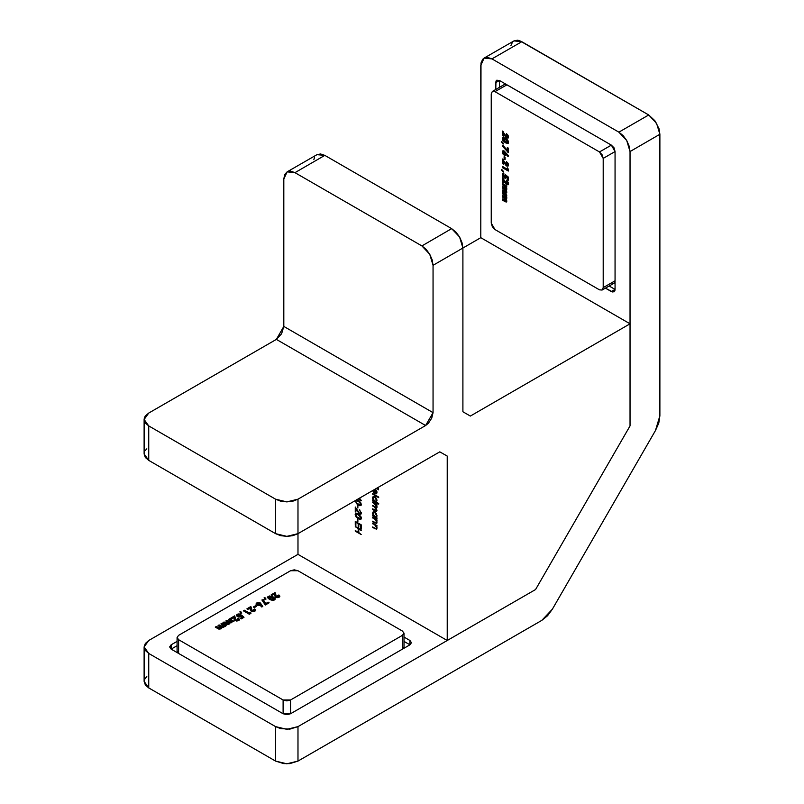 <?xml version="1.0" encoding="UTF-8"?>
<svg xmlns="http://www.w3.org/2000/svg" width="804" height="804" viewBox="0 0 804 804"><rect width="100%" height="100%" fill="white"/><g stroke="black" fill="none" stroke-linecap="round" stroke-linejoin="round"><path stroke-width="1.21" d="M177.061 645.702L171.141 649.119L283.068 713.731L286.797 714.625L290.525 713.731L409.909 644.808L404 641.391L409.909 644.808L411.457 642.657L409.909 640.497L404 637.08L409.909 640.497L411.457 642.657L409.909 644.808L409.909 640.497L409.909 644.808L290.525 713.731L283.068 713.731L171.141 649.119L177.061 645.702M484.078 58.139L480.802 65.385L480.802 237.703L462.893 248.044L462.893 411.748L462.893 248.044L433.044 265.27L433.044 412.603L431.788 418.12L428.442 423.226L425.587 425.527L297.993 499.194L297.993 554.338L447.225 640.497L447.225 456.119L439.758 451.808L447.225 456.119L439.758 451.808L297.993 533.665L439.758 451.808L447.225 456.119L447.225 640.497L535.595 589.483L297.993 726.655L289.882 729.158L280.737 728.645L275.601 726.655L148.76 653.421L145.323 650.456L144.117 646.959L145.323 643.461L148.76 640.497L297.993 554.338L297.993 533.665L292.857 535.645L286.797 536.338L280.737 535.645L275.601 533.665L148.76 460.421L145.323 457.456L144.117 453.958L148.76 460.421L275.601 533.665L275.601 499.194L280.737 501.173L286.797 501.877L292.857 501.173L297.993 499.194L425.587 425.527L276.355 339.368L148.76 413.035L145.323 416L144.429 417.718L144.117 419.497L145.323 422.994L148.76 425.959L275.601 499.194L148.76 425.959L148.76 460.421L148.76 425.959L144.117 419.497L148.76 413.035L276.355 339.368L283.812 326.444L433.044 412.603L433.044 265.27L432.19 259.833L429.768 254.245L426.14 249.34L421.849 245.883L451.697 228.658L455.979 232.115L459.617 237.009L462.039 242.607L462.893 248.044L480.802 237.703L481.013 62.983L482.681 59.295L484.078 58.139L487.706 57.436L491.988 58.923L521.836 41.687L648.687 114.922L618.839 132.157L491.988 58.923L618.839 132.157L623.12 135.615L626.758 140.509L629.18 146.107L630.034 151.544L630.034 425.899L535.595 589.483L447.225 640.497L297.993 554.338L148.76 640.497L144.117 646.959L148.76 653.421L275.601 726.655L275.601 761.127L148.76 687.892L148.76 653.421L148.76 687.892L275.601 761.127L283.712 763.629L289.882 763.629L297.993 761.127L541.775 620.376L297.993 761.127L297.993 726.655L535.595 589.483L630.034 425.899L630.034 151.544L659.883 134.308L659.029 128.871L654.908 120.69L648.687 114.922L519.655 40.672L517.555 40.2L513.927 40.904L521.836 41.687L491.988 58.923L484.078 58.139L513.927 40.904M361.137 518.972L356.514 516.701L355.73 514.892L356.634 513.977L359.509 515.515L360.745 517.786L361.267 517.474L360.363 518.58L356.745 516.942L355.73 514.892L356.122 514.068L358.755 514.339L356.484 513.284L355.117 514.52L356.202 517.062L359.277 519.193L361.056 519.082L361.046 516.811L358.755 514.349L358.232 514.64L360.745 517.786L359.83 518.68L361.046 518.972M171.141 644.808L169.594 646.959L171.141 649.119L169.594 646.959L171.141 644.808L171.141 649.119L171.141 644.808L177.061 641.391L171.141 644.808M614.015 283.199L602.075 290.093L603.171 287.671L615.11 280.787L614.015 283.199L615.11 280.787L603.171 287.671L603.171 158.438L615.11 151.544L614.015 147.866L611.382 145.082L499.455 80.46L496.812 80.199L496.008 81.134L495.726 89.445L495.726 82.611L499.455 80.46L499.455 87.294L499.455 80.46L611.382 145.082L615.11 151.544L615.11 289.4L615.11 151.544L611.382 145.082L506.912 84.772L504.279 84.51L492.339 91.405L491.244 93.817L491.244 223.06L492.339 226.738L494.973 229.522L599.442 289.832L602.075 290.093L603.171 287.671L603.171 158.438L602.075 154.76L599.442 151.976L494.973 91.666L492.339 91.405L494.973 91.666L506.912 84.772L611.382 145.082L599.442 151.976L494.973 91.666L506.912 84.772L504.279 84.51M605.462 288.133L612.809 292.053L614.829 290.887L615.11 289.4L611.382 291.55L605.462 288.133M146.79 676.345L144.429 679.641M144.117 681.43L145.323 684.928L148.76 687.892L144.117 681.43L144.117 646.959M552.328 609.241L655.511 430.522L552.328 609.241L547.484 615.764L541.775 620.376L552.328 609.241M512.53 42.059L510.862 45.758M659.883 415.809L659.883 134.308L659.883 415.809L658.747 423.055L655.511 430.522L659.883 415.809M297.993 761.127L297.993 726.655L286.797 729.339L275.601 726.655L275.601 761.127L286.797 763.8L297.993 761.127M630.034 151.544L659.883 134.308L656.607 123.283L648.687 114.922L618.839 132.157L626.758 140.509L630.034 151.544M609.191 285.983L615.11 289.4L614.015 291.812L611.382 291.55L615.11 289.4L609.191 285.983M499.455 80.46L495.726 82.611L496.812 80.199L499.455 80.46M355.278 521.354L355.278 525.213L355.881 525.555L355.881 522.319L358.162 523.635L358.162 526.871L358.765 527.223L358.765 523.977L360.584 525.032L360.584 528.278L361.197 528.63L361.197 524.771L355.278 521.354L355.278 525.213L355.881 525.555L355.881 522.319L358.162 523.635L358.162 526.871L358.765 527.223L358.765 523.977L360.584 525.032L360.584 528.278L361.197 528.63L361.197 524.771L355.278 521.354M357.247 505.043L357.247 507.676L357.85 508.027L357.85 505.394L357.247 505.043L357.247 507.676L357.85 508.027L357.85 505.394L357.247 505.043M358.172 498.912L361.348 500.741L359.529 498.128L361.348 500.741L358.172 498.912M372.604 523.163L375.79 525.937L376.483 527.806L375.81 528.64L372.604 526.932L372.604 527.545L376.654 529.203L376.955 527.635L376.151 525.826L376.935 526.268L376.935 525.655L372.604 523.163L375.337 525.444L376.483 527.806L375.629 528.6L372.604 526.932L372.604 527.545L376.553 529.263L377.006 528.218L376.151 525.826L376.935 526.268L376.935 525.655L372.604 523.163M376.935 517.856L376.131 517.394L376.996 516.168L376.362 513.655L374.785 511.967L373.187 511.806L372.543 513.565L373.357 515.786L372.604 515.354L372.604 515.967L376.935 518.469L376.131 517.394L377.006 515.877L374.785 511.967L373.197 511.806L372.533 513.274L373.357 515.786L372.604 515.354L372.604 515.967L376.935 518.469L376.935 517.856M378.684 503.515L376.101 502.028L376.976 499.998L375.649 497.314L373.187 496.46L372.543 498.229L373.357 500.44L372.604 500.008L372.604 500.631L378.684 504.138L376.101 502.028L377.006 500.53L374.785 496.621L373.197 496.46L372.533 497.927L373.357 500.44L372.604 500.008L372.604 500.631L378.684 504.138L378.684 503.515M374.654 489.395L374.654 493.566L376.161 493.887L376.965 492.922L376.815 491.164L375.367 488.983L377.006 492.37L376.403 493.787L374.654 493.566L375.187 493.264L374.654 493.566L374.654 489.395M372.614 490.581L373.729 492.772L373.076 490.309L373.729 492.772L372.614 490.581M377.92 487.515L377.92 489.495L378.533 489.837L378.533 487.164L378.533 489.837L377.92 489.495L378.533 489.144L377.92 489.495L377.92 487.515M372.604 493.525L372.604 494.138L378.684 497.646L378.684 497.033L372.604 493.525L372.604 494.138L378.684 497.646L378.684 497.033L372.604 493.525M372.604 502.028L375.79 504.771L376.483 506.5L375.92 507.223L372.604 505.445L375.739 508.118L376.483 509.917L375.85 510.651L372.604 508.872L372.604 509.485L375.669 511.203L376.885 510.952L375.96 507.897L376.935 507.394L376.182 504.711L376.935 505.143L376.935 504.53L372.604 502.028L376.483 506.5L376.192 507.163L374.292 507.033L376.483 509.917L376.192 510.61L372.604 508.872L372.604 509.485L376.614 511.254L377.006 510.329L375.96 507.897L377.006 506.912L376.182 504.711L376.935 505.143L376.935 504.53L372.604 502.028M372.604 517.374L375.568 519.886L376.483 522.017L375.81 522.861L372.604 521.143L372.604 521.756L376.654 523.414L376.955 521.846L376.151 520.037L376.935 520.489L376.935 519.876L372.604 517.374L375.337 519.655L376.483 522.017L375.629 522.811L372.604 521.143L372.604 521.756L376.553 523.474L377.006 522.429L376.151 520.037L376.935 520.489L376.935 519.876L372.604 517.374M355.117 500.842L357.187 504.309L359.78 505.676L361.056 505.404L361.046 503.133L359.267 501.023L356.825 499.686L358.232 500.349L361.348 504.44L360.835 505.585L358.232 504.992L358.785 504.681L358.232 504.992L355.117 500.842L355.87 500.239L355.117 500.842M360.745 512.681L360.011 513.625L359.006 513.032L355.278 507.063L355.278 511.706L355.881 512.058L355.881 508.872L359.277 513.897L360.845 514.238L361.348 513.063L359.378 509.686L360.745 512.681L361.267 512.369L360.363 513.545L359.539 513.465L355.278 507.063L355.278 511.706L355.881 512.058L355.881 508.872L359.589 514.108L360.865 514.228L361.348 513.063L359.378 509.686L360.745 512.681M357.247 518.721L357.247 521.354L357.85 521.706L357.85 519.072L357.247 518.721L357.247 521.354L357.85 521.706L357.85 519.072L357.247 518.721M355.278 526.439L358.162 528.72L358.162 532.218L355.278 530.56L355.278 531.173L361.197 534.59L358.765 532.57L358.765 529.062L361.197 530.469L361.197 529.856L355.278 526.439L358.162 528.72L358.162 532.218L355.278 530.56L355.278 531.173L361.197 534.59L358.765 532.57L358.765 529.062L361.197 530.469L361.197 529.856L355.278 526.439M145.323 450.461L146.79 448.883M535.564 589.493L630.034 425.879L630.034 323.861L630.034 425.879L535.564 589.493M480.802 237.703L630.034 323.861L470.35 416.05L462.893 411.748L470.35 416.05L630.034 323.861L480.802 237.703M313.872 159.483L314.515 157.423M316.937 154.639L320.565 153.926L324.856 155.423L451.697 228.658L324.856 155.423L295.008 172.649L421.849 245.883L295.008 172.649L290.726 171.162L287.088 171.865L284.666 174.659L283.812 179.111L283.812 326.444L281.631 333.801L276.355 339.368L425.587 425.527L433.044 412.603L283.812 326.444L283.812 179.111L287.088 171.865L295.008 172.649L324.856 155.423L316.937 154.639L287.088 171.865M451.697 228.658L421.849 245.883L429.768 254.245L433.044 265.27L462.893 248.044L459.617 237.009L451.697 228.658M275.601 499.194L275.601 533.665L286.797 536.338L297.993 533.665L297.993 499.194L286.797 501.877L275.601 499.194M376.724 493.505L375.759 493.314L376.724 493.505M376.885 492.701L375.187 493.264L375.187 489.465L376.453 490.35L376.483 492.098L376.965 491.817L375.991 493.234M375.187 489.465L376.453 491.736L375.719 493.324L375.187 493.264L375.187 489.465M373.136 493.827L372.604 494.138L373.136 493.827M376.312 501.907L375.619 501.505L376.312 501.907M373.136 500.319L372.604 500.631L373.136 500.319M373.207 497.535L372.533 497.927L373.207 497.535M376.644 501.706L376.101 502.028L376.644 501.706M374.302 496.701L373.569 497.123L375.257 496.952L374.775 497.234L376.483 500.239L375.97 501.394L374.764 501.254L373.066 498.259L374.121 497.013L375.518 497.867L376.483 500.239L376.965 499.957L375.991 501.384L373.538 499.967L373.558 497.133M376.714 504.399L376.182 504.711L376.714 504.399M376.905 507.495L375.96 507.897L376.905 507.495M375.508 510.52L374.945 510.831L375.508 510.52M373.136 509.173L372.604 509.485L373.136 509.173M376.945 510.178L376.192 510.61M376.433 507.625L375.991 507.223L376.433 507.625M372.604 506.058L374.825 506.731L372.604 505.445L372.604 506.058L373.136 505.756L372.604 506.058M376.945 506.741L376.192 507.163M376.935 506.229L376.483 506.5L376.935 506.229M374.955 503.384L374.423 503.696L374.955 503.384M373.136 502.339L372.604 502.641L373.136 502.339M376.352 517.274L375.619 516.841L376.352 517.274M373.136 515.665L372.604 515.967L373.136 515.665M373.207 512.882L375.257 512.299L374.775 512.58L376.483 515.575L375.97 516.741L374.764 516.6L373.066 513.595L373.569 512.47L375.156 512.851L376.483 515.575L376.965 515.294L376.202 516.54L374.101 516.067L373.187 512.912M376.654 517.093L376.131 517.394L376.654 517.093M374.302 512.047L373.569 512.47M375.97 516.741L376.734 516.289M376.684 519.726L376.151 520.037L376.684 519.726M376.865 523.143L376.041 522.861M375.378 522.711L374.815 523.032L375.378 522.711M373.136 521.454L372.604 521.756L373.136 521.454M376.182 522.801L377.006 522.319M376.935 521.756L376.483 522.017L376.935 521.756M375.95 519.304L375.337 519.655L375.95 519.304M374.704 518.58L374.172 518.892L374.704 518.58M373.136 517.675L372.604 517.987L373.136 517.675M376.684 525.514L376.151 525.826L376.684 525.514M376.865 528.921L376.041 528.64M375.378 528.499L374.815 528.821L375.378 528.499M373.136 527.233L372.604 527.545L373.136 527.233M376.182 528.59L377.006 528.107M376.935 527.535L376.483 527.806L376.935 527.535M375.95 525.092L375.337 525.444L375.95 525.092M374.704 524.369L374.172 524.68L374.704 524.369M373.136 523.464L372.604 523.776L373.136 523.464M359.157 498.349L360.192 499.033L359.157 498.349M360.363 504.902L356.745 503.264L355.73 501.214L356.122 500.389L358.755 500.671L358.232 500.962L360.745 504.108L360.363 504.902L361.308 504.289M357.267 499.867L356.122 500.389M360.745 504.108L359.83 505.002L357.478 503.897L355.951 502.148L355.991 500.49L359.509 501.837L360.745 504.108M357.85 507.324L357.247 507.676L357.85 507.324M359.85 510.027L359.378 510.299L359.85 510.027M355.881 511.354L355.278 511.706L355.881 511.354M360.363 513.535L361.338 512.882M358.232 514.027L355.629 513.394L355.117 514.52L356.061 513.264L355.117 514.52L358.232 518.67L360.835 519.263L361.348 518.118L358.232 514.027M358.785 518.359L358.232 518.67L358.785 518.359M360.363 518.58L361.308 517.967M357.267 513.545L356.122 514.068M357.85 521.002L357.247 521.354L357.85 521.002M361.197 527.926L360.584 528.278L361.197 527.926M361.117 524.731L360.584 525.032L361.117 524.731M359.298 523.675L358.765 523.977L359.298 523.675M358.765 526.519L358.162 526.871L358.765 526.519M358.695 523.324L358.162 523.635L358.695 523.324M356.413 522.007L355.881 522.319L356.413 522.007M355.881 524.861L355.278 525.213L355.881 524.861M359.298 528.761L358.765 529.062L359.298 528.761M355.8 530.861L355.278 531.173L355.8 530.861M358.765 531.876L358.162 532.218L358.765 531.876M358.695 528.409L358.162 528.72L358.695 528.409M355.8 526.741L355.278 527.052L355.8 526.741M611.382 282.938L612.809 283.43M611.492 145.142L599.442 151.976L603.171 158.438L615.11 151.544M507.374 150.378L507.374 147.584L508.359 148.147L508.359 152.539L502.289 146.006L502.761 145.202L507.374 150.378L502.761 145.202L502.289 146.006L508.359 152.539L508.359 148.147L507.374 147.584L507.374 150.378L508.118 149.946L507.374 150.378M501.455 141.996L501.716 141.524L503.535 143.434L503.143 144.087L501.455 141.996L503.143 144.087L503.535 143.434L501.716 141.524L501.455 141.996M505.344 138.167L508.048 140.62L508.249 143.303L505.394 142.841L502.55 140.047L502.54 137.735L505.344 138.167L502.781 137.524L502.289 138.74L505.394 142.841L508.017 143.504L508.51 142.298L507.706 140.097L505.344 138.167M507.234 136.811L508.198 135.866L506.661 136.74L507.455 136.298L506.389 133.504L508.359 135.987L508.007 138.147L505.907 137.353L503.425 133.886L503.425 136.188L502.44 135.615L502.44 131.052L506.661 136.74L502.44 131.052L502.44 135.615L503.425 136.188L503.425 133.886L506.741 138.007L508.027 138.127L508.51 136.981L506.389 133.504L506.389 134.74L507.455 136.298L508.198 135.866L507.133 134.308L506.389 134.74L507.133 134.308M504.138 150.971L508.51 155.755L508.038 156.559L506.007 154.197L504.842 155.443L502.832 153.825L502.42 151.283L503.776 150.81L502.801 150.861L502.289 152.016L504.128 155.182L505.485 155.343L506.007 154.197L508.038 156.559L508.51 155.755L504.138 150.971M504.108 159.021L504.108 156.659L505.093 157.222L505.093 159.594L504.108 159.021L505.093 159.594L505.093 157.222L504.108 156.659L504.108 159.021L504.852 158.589L504.108 159.021M507.234 164.78L508.198 163.835L506.661 164.709L507.455 164.267L506.389 161.473L508.359 163.956L508.007 166.116L505.907 165.322L503.425 161.855L503.425 164.157L502.44 163.584L502.44 159.021L506.661 164.709L502.44 159.021L502.44 163.584L503.425 164.157L503.425 161.855L506.741 165.976L508.027 166.096L508.51 164.951L506.389 161.473L506.389 162.709L507.455 164.267L508.198 163.835L507.133 162.277L506.389 162.709L507.133 162.277M507.374 169.242L507.374 167.835L508.359 169.141L508.359 171.031L502.44 167.614L502.44 166.388L507.374 169.242L502.44 166.388L502.44 167.614L508.359 171.031L508.359 169.141L507.374 167.835L507.374 169.242L508.118 168.81L507.374 169.242M501.455 169.966L501.716 169.493L503.535 171.403L503.143 172.056L501.455 169.966L503.143 172.056L503.535 171.403L501.716 169.493L501.455 169.966M504.872 175.342L505.073 174.428L508.359 177.131L508.359 180.237L507.374 179.674L507.374 177.533L506.259 176.619L506.168 177.825L505.083 178.307L502.902 176.528L502.389 173.815L503.877 173.182L503.425 175.664L504.842 176.92L504.872 175.342L505.023 176.86L503.354 175.222L503.877 173.182L502.852 173.212L502.289 174.538L504.349 178.016L505.816 178.207L506.259 176.619L507.374 177.533L507.374 179.674L508.359 180.237L508.359 177.131L505.073 174.428L504.872 175.342L505.615 174.91L504.872 175.342M507.234 183.453L508.198 182.508L506.661 183.382L507.455 182.94L506.389 180.156L508.359 182.629L508.007 184.789L505.907 183.995L503.425 180.528L503.425 182.83L502.44 182.257L502.44 177.694L506.661 183.382L502.44 177.694L502.44 182.257L503.425 182.83L503.425 180.528L506.741 184.649L508.027 184.779L508.51 183.624L506.389 180.156L506.389 181.382L507.455 182.94L508.198 182.508L507.133 180.95L506.389 181.382L507.133 180.95M502.44 184.709L502.44 183.483L506.771 185.985L506.771 187.211L506.249 186.91L506.832 189.071L506.068 189.875L506.832 192.246L505.977 193.111L502.44 191.201L502.44 189.975L505.234 191.533L505.857 191.061L505.123 189.583L502.44 187.955L502.44 186.729L505.736 188.216L505.585 186.91L502.44 184.709L505.857 187.794L504.51 187.925L502.44 186.729L502.44 187.955L505.857 191.061L504.61 191.231L502.44 189.975L502.44 191.201L506.43 193.04L506.842 192.025L506.068 189.875L506.842 188.85L506.249 186.91L506.771 187.211L506.771 185.985L502.44 183.483L502.44 184.709L503.183 184.287L502.44 184.709M502.44 193.653L502.44 192.427L506.771 194.93L506.771 196.156L506.249 195.854L506.832 198.015L506.068 198.819L506.832 201.191L505.977 202.055L502.44 200.146L502.44 198.92L505.234 200.477L505.857 200.005L505.123 198.528L502.44 196.9L502.44 195.673L505.736 197.161L505.585 195.854L502.44 193.653L505.857 196.739L504.51 196.869L502.44 195.673L502.44 196.9L505.857 200.005L504.61 200.176L502.44 198.92L502.44 200.146L506.43 201.985L506.842 200.97L506.068 198.819L506.842 197.794L506.249 195.854L506.771 196.156L506.771 194.93L502.44 192.427L502.44 193.653L503.183 193.221L502.44 193.653M492.339 91.405L491.244 93.817L491.244 223.06L494.973 229.522L599.442 289.832L602.075 290.093M508.339 137.816L506.741 138.007L507.485 137.574L504.882 134.57L504.138 135.002L504.882 134.57L504.168 133.454L503.425 133.886L504.168 133.454L505.455 135.454M503.425 135.323L502.44 135.615L503.183 135.183L503.183 131.705L503.425 135.323M507.826 137.735L505.887 136.047M507.977 136.378L508.198 135.866M508.178 135.645L507.485 134.559M508.319 143.202L506.148 142.419L505.394 142.841L506.148 142.419L503.033 138.308L502.289 138.74L503.224 137.404M503.113 137.655L503.103 138.992M503.284 139.594L504.108 140.851M505.083 141.735L508.239 143.202M505.334 138.569L504.58 138.358M507.234 142.177L508.198 141.283L507.234 142.177L505.394 141.615L503.354 139.353L506.078 138.951L507.515 139.966M507.625 140.077L508.178 141.092M508.198 141.283L506.078 138.951L505.334 139.383L508.058 141.695M503.756 140.338L506.108 141.996L507.384 142.027L506.62 140.258L504.721 139.062L503.415 139.042L503.756 140.338M508.359 151.896L507.806 152.217L508.359 151.896M508.359 151.564L503.033 145.584L502.289 146.006L503.063 145.534L508.359 151.564M508.118 149.946L508.118 148.016L508.118 149.946M508.49 155.795L506.751 153.765L506.007 154.197L506.751 153.765L508.49 155.795M503.163 152.469L504.178 154.187L505.806 155.031L504.128 155.182L504.882 154.75L503.033 151.584L502.289 152.016L503.234 150.73L503.063 152.026M504.359 151.705L505.515 152.368L505.515 153.644M504.811 154.056L505.766 153.142L504.188 153.986L503.354 152.609L504.942 151.805L503.565 152.157M504.188 152.227L505.023 153.574L505.766 153.142L504.942 151.805L503.425 152.308L503.605 153.403L504.771 154.077L504.188 152.227M505.093 158.73L504.852 157.092L505.093 158.73M508.339 165.785L506.741 165.976L507.485 165.544L504.882 162.539L504.138 162.971L504.882 162.539L504.168 161.423L503.425 161.855L504.168 161.423L505.455 163.423M503.425 163.292L502.44 163.584L503.183 163.152L503.183 159.674L503.425 163.292M507.826 165.704L505.887 164.016M507.977 164.348L508.198 163.835M508.178 163.614L507.485 162.529M508.359 170.177L503.183 167.182L502.44 167.614L503.183 166.82L508.359 170.177M508.359 179.382L507.374 179.674L508.118 179.242L508.118 177.101L507.374 177.533L508.118 177.101L507.002 176.187L506.259 176.619L507.002 176.187L508.118 177.101L508.359 179.382M506.128 177.905L504.349 178.016L505.093 177.583L503.756 176.277L506.128 177.905M503.465 175.774L503.033 174.106L502.289 174.538L503.274 173.091L503.465 175.764M505.023 176.86L505.997 175.935L505.244 176.367L505.997 175.935L505.626 174.88L505.997 175.935M508.339 184.458L506.741 184.649L507.485 184.227L504.882 181.222L504.138 181.654L504.882 181.222L504.168 180.096L503.425 180.528L504.168 180.096L505.455 182.096M503.425 181.965L502.44 182.257L503.183 181.825L503.183 178.357L503.425 181.965M507.826 184.377L505.887 182.699M507.977 183.031L508.198 182.508M508.178 182.287L507.485 181.212M506.771 186.618L506.249 186.91L506.771 186.618M506.701 189.513L506.068 189.875L506.701 189.513M506.731 192.679L504.952 192.658L505.706 192.226L503.183 190.769L502.44 191.201L503.183 190.407L506.53 192.628M505.857 191.05L506.53 190.669L505.857 191.061M506.339 189.724L505.113 188.638L504.369 189.071L505.113 188.638L503.183 187.523L502.44 187.955L503.183 187.161L505.123 188.649M505.857 187.804L506.52 187.422L505.857 187.794M505.676 188.267L506.48 187.784M505.847 185.895L506.48 186.779L505.093 185.382L504.349 185.814L505.093 185.382L503.183 183.915L505.093 185.382M505.324 188.769L506.118 189.412M506.771 195.563L506.249 195.854L506.771 195.563M506.701 198.457L506.068 198.819L506.701 198.457M506.721 201.623L504.952 201.603L505.706 201.171L503.183 199.714L502.44 200.146L503.183 199.352L506.53 201.573M505.857 199.995L506.53 199.613L505.857 200.005M506.339 198.668L505.113 197.583L504.369 198.015L505.113 197.583L503.183 196.467L502.44 196.9L503.183 196.106L505.123 197.593M505.857 196.749L506.52 196.357L505.857 196.739M505.676 197.211L506.48 196.729M505.847 194.839L506.48 195.724L505.093 194.327L504.349 194.759L505.093 194.327L503.183 192.859L505.093 194.327M505.324 197.714L506.118 198.357M177.061 651.27L177.061 637.482L178.599 639.642L178.578 653.411L177.061 651.27L178.578 653.411L178.599 639.642L283.068 699.952L286.797 700.847L290.525 699.952L402.452 635.331L404 633.18L402.452 631.019L297.993 570.709L294.254 569.815L290.525 570.709L178.599 635.331L177.061 637.482L178.599 639.642L283.068 699.952L283.068 713.731L283.068 699.952L290.525 699.952L402.452 635.331L402.452 649.119L404 646.959L404 633.18L402.452 635.331L402.452 649.119M402.472 649.099L404 646.959M265.732 603.653L268.154 602.246L269.149 602.819L265.35 605.01L261.883 599.995L263.3 599.724L265.732 603.653L263.3 599.724L261.883 599.995L265.35 605.01L269.149 602.819L268.154 602.246L268.395 603.251L268.154 602.246L265.732 603.653L265.732 604.507L265.732 603.653M264.114 597.744L264.908 597.583L265.983 599.07L264.838 599.281L264.114 597.744L264.838 599.281L265.983 599.07L264.908 597.583L265.431 599.171L264.908 597.583L264.114 597.744M273.259 596.96L275.199 598.96L273.169 600.367L269.943 599.663L267.4 597.452L269.43 595.935L272.727 596.658L268.184 596.357L267.39 597.352L269.29 599.312L274.435 599.935L275.139 598.598L273.259 596.96L273.259 597.814L273.259 596.96M275.722 595.824L275.068 592.558L275.068 593.422L271.863 595.272L275.068 593.422L276.486 597.483L276.486 596.618L278.204 596.508L277.802 595.543L278.867 594.93L279.842 596.086L279.048 597.282L275.491 597.282L274.104 594.256L272.104 595.412L271.119 594.839L275.068 592.558L276.486 596.618L275.068 592.558L271.119 594.839L272.104 595.412L274.104 594.256L275.491 597.282L279.048 597.282L279.852 596.206L278.867 594.93L277.802 595.543L278.043 597.493L278.335 596.216M260.365 603.01L262.787 606.668L261.37 606.93L260.375 605.161L257.099 605.301L255.933 604.055L257.521 602.668L259.973 602.819L256.687 603L255.933 604.045L256.717 605.111L260.375 605.161L261.37 606.93L262.787 606.668L260.365 603.01M253.35 607.03L255.401 605.844L256.386 606.417L254.335 607.593L253.35 607.03L254.335 607.593L256.386 606.417L255.401 605.844L255.642 606.849L255.401 605.844L253.35 607.03M252.255 610.608L253.823 610.618L253.582 609.522L254.637 608.909L255.461 610.718L253.049 611.693L250.587 610.698L249.873 608.246L247.883 609.392L246.898 608.829L250.848 606.548L252.255 610.608L250.848 606.548L246.898 608.829L247.883 609.392L249.873 608.246L251.27 611.261L254.828 611.261L255.622 610.196L254.637 608.909L253.582 609.522L253.823 611.472L253.823 610.618L252.255 610.608L252.255 611.472L252.255 610.608M249.401 613.08L250.617 612.377L250.969 613.311L249.33 614.266L243.401 610.839L244.466 610.226L249.401 613.08L244.466 610.226L243.401 610.839L249.33 614.266L250.969 613.311L250.617 612.377L250.707 613.462L250.617 612.377L249.401 613.08L249.401 613.934L249.401 613.08M239.893 611.733L240.687 611.573L241.763 613.05L240.617 613.261L239.893 611.733L240.617 613.261L241.763 613.05L240.687 611.573L241.21 613.15L240.687 611.573L239.893 611.733M240.356 615.402L241.461 615.01L244.054 617.311L241.351 618.869L240.366 618.296L242.225 617.221L241.331 616.447L238.105 616.949L236.376 615.432L237.964 613.924L240.748 614.045L237.914 615.15L239.632 616.176L240.356 615.402L240.044 616.025L237.843 615.382L240.748 614.045L237.18 614.256L236.376 615.382L237.26 616.588L241.331 616.447L242.225 617.221L240.366 618.296L241.351 618.869L244.054 617.311L241.461 615.01L241.461 615.874L243.461 617.643L241.461 615.874L241.461 615.01L240.356 615.402M236.085 619.944L237.652 619.954L237.401 618.869L238.466 618.246L239.28 620.055L236.878 621.04L234.416 620.035L233.703 617.583L231.713 618.728L230.728 618.165L234.667 615.884L236.085 619.944L234.667 615.884L230.728 618.165L231.713 618.728L233.703 617.583L235.1 620.598L238.647 620.598L239.451 619.532L238.466 618.246L237.401 618.869L237.813 620.698L237.652 619.954L236.085 619.944L236.085 620.809L236.085 619.944M228.597 619.392L229.663 618.779L233.984 621.271L232.406 621.592L231.622 622.728L229.572 623.02L229.08 624.185L227.1 624.698L222.979 622.638L224.045 622.025L226.889 623.602L228.225 623.552L228.406 622.597L225.783 621.01L226.849 620.397L229.904 622.045L231.049 621.924L231.19 620.969L228.597 619.392L231.421 621.402L231.049 621.924L226.849 620.397L225.783 621.01L228.617 623.02L228.225 623.552L224.045 622.025L222.979 622.638L225.492 624.085L228.869 624.316L229.572 623.02L231.622 622.728L232.406 621.592L233.984 621.271L229.663 618.779L229.663 619.643L233.24 621.703L229.663 619.643L229.663 618.779L228.597 619.392M220.849 623.864L221.914 623.251L226.246 625.743L224.668 626.065L223.673 627.311L221.834 627.492L221.13 628.788L218.899 629.08L215.231 627.11L216.296 626.497L219.14 628.075L220.477 628.024L220.658 627.07L218.045 625.482L219.11 624.869L222.768 626.567L223.673 625.864L220.849 623.864L223.673 625.874L221.18 626.065L219.11 624.869L218.045 625.482L220.869 627.492L220.477 628.024L216.296 626.497L215.231 627.11L217.753 628.557L221.13 628.788L221.834 627.492L226.246 625.743L221.914 623.251L221.914 624.105L225.502 626.175L221.914 624.105L221.914 623.251L220.849 623.864M290.525 713.731L290.525 699.952L290.525 713.731M404 633.18L402.452 631.019L297.993 570.709L290.525 570.709L178.599 635.331L177.061 637.482M279.521 596.327L278.325 596.106L278.867 594.93L279.742 596.638M278.043 596.628L276.486 596.618L276.486 597.483L278.043 597.493L278.043 596.628M275.752 596.266L276.847 597.633M277.249 597.684L278.335 597.04M267.511 597.804L268.184 596.357L268.184 597.221L273.259 597.814L275.089 599.342L272.717 597.523M271.621 597.04L270.697 596.819M268.868 596.92L267.692 597.583M269.008 598.055L270.355 599.563L269.25 596.97L272.184 597.563L273.672 598.89L273.35 600.196L273.35 599.342L270.355 598.699L270.355 599.563L273.672 599.744L271.712 600.206L268.958 598.276M269.008 597.583L271.712 599.342L273.601 599.121L270.847 596.94L269.42 596.89L269.008 597.583M262.365 600.769L263.3 600.588L263.3 599.724L265.732 604.507L268.154 603.111L265.732 604.507L263.3 600.588L262.365 600.769M256.124 604.337L256.687 603L256.687 603.864L260.365 603.874L261.34 604.95L259.39 603.513M258.526 603.432L256.355 604.085M257.833 605.392L257.833 604.528L257.833 605.392M259.682 605.211L259.119 605.553L259.441 604.568L257.461 604.035L259.36 603.653L259.441 605.422L259.732 604.156M259.431 604.568L259.612 603.854L258.576 603.442L257.571 604.327L259.441 604.568M254.094 607.462L255.401 606.708L254.094 607.462M255.31 610.326L254.104 610.085L254.637 608.909L255.521 610.618M251.632 610.678L250.848 607.412L247.642 609.251L250.848 607.412L250.848 606.548L252.255 611.472L253.823 611.472L251.853 611.1M244.155 611.271L244.466 610.226L244.466 611.09L249.401 613.934L250.617 613.241L249.401 613.934L244.155 611.271M241.11 618.728L242.225 618.085L242.225 617.221L242.225 618.085L241.11 618.728M238.909 614.628L236.466 615.814L237.18 614.256L237.18 615.12L239.692 614.648M237.843 615.392L238.285 616.819L238.285 615.954L238.285 616.819L240.044 616.889L240.356 615.562M240.366 616.266L241.461 615.874L240.044 616.889M239.22 617.07L237.984 616.588M239.14 619.663L237.934 619.422L238.466 618.246L239.341 619.954M235.321 619.15L234.667 616.748L231.472 618.598L234.667 616.748L234.667 615.884L236.085 620.809L237.652 620.809L236.868 621.01M235.672 620.437L236.446 620.949M229.572 623.562L229.572 623.02L229.572 623.562M226.215 624.135L223.723 623.07L224.045 622.025L224.045 622.879L226.215 624.135L226.215 623.271L226.215 624.135L228.225 624.417L228.617 623.02M226.537 621.442L226.849 620.397L226.849 621.261L228.929 622.457L228.929 621.592L228.929 622.457L231.049 622.778L231.049 621.924L231.391 622.427L229.904 622.899L226.537 621.442M228.597 624.004L228.225 624.417M228.014 624.507L226.648 624.366M221.834 628.035L221.834 627.492L221.834 628.035M220.276 628.979L215.974 627.532L216.296 626.497L216.296 627.351L218.467 628.607L218.467 627.743L218.467 628.607L220.477 628.889L220.869 627.492M221.18 626.929L218.788 625.914L219.11 624.869L219.11 625.733L221.18 626.929L221.18 626.065L221.18 626.929L223.301 627.251L223.301 626.386L223.522 627.09L222.155 627.371M220.849 628.477L220.477 628.889M144.117 419.497L144.117 453.958M375.97 501.394L376.714 500.962M503.575 138.861L504.329 138.429M505.686 191.543L506.409 191.121M505.686 200.477L506.409 200.065M268.958 597.382L268.958 598.236M273.672 598.89L273.672 599.754M257.461 604.035L257.461 604.899M254.114 610.196L254.114 611.06M240.366 615.502L240.366 616.356M237.944 619.532L237.944 620.397M231.421 621.402L231.421 622.256M223.673 625.874L223.673 626.728"/></g></svg>
